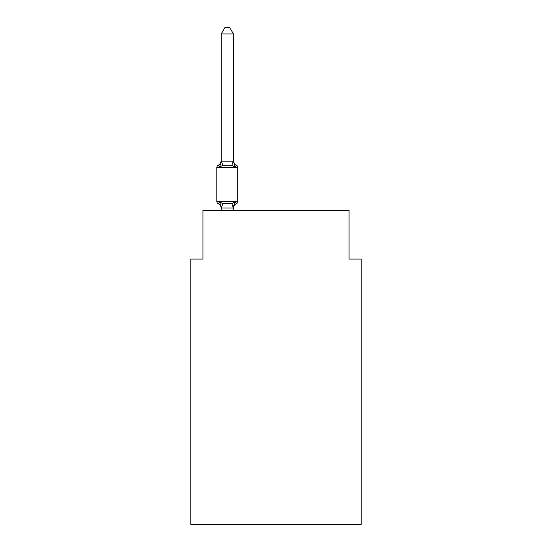 <?xml version="1.0" encoding="UTF-8"?>
<svg xmlns="http://www.w3.org/2000/svg" width="552" height="552" viewBox="0 0 552 552"><rect width="100%" height="100%" fill="white"/><g stroke="black" fill="none" stroke-linecap="round" stroke-linejoin="round"><path stroke-width="0.83" d="M361.194 524.4L361.194 259.081L349.023 259.081L349.023 210.402L202.977 210.402L202.977 259.081L190.806 259.081L190.806 524.4L361.194 524.4M221.235 208.518L221.235 208.518A5.354 5.354 0 0 0 218.219 203.709A2.436 2.436 0 0 1 216.853 201.514A2.436 2.436 0 0 0 218.219 203.709L219.71 201.991L218.219 203.709A2.436 2.436 0 0 1 216.853 201.514A2.436 2.436 0 0 0 218.219 203.709A2.436 2.436 0 0 1 216.853 201.514A2.436 2.436 0 0 0 218.219 203.709A2.436 2.436 0 0 1 216.853 201.514A2.436 2.436 0 0 0 218.219 203.709A2.436 2.436 0 0 1 216.853 201.514A2.436 2.436 0 0 0 218.219 203.709A2.436 2.436 0 0 1 216.853 201.514A2.436 2.436 0 0 0 218.219 203.709A2.436 2.436 0 0 1 216.853 201.514A2.436 2.436 0 0 0 218.219 203.709A2.436 2.436 0 0 1 216.853 201.514A2.436 2.436 0 0 0 218.219 203.709A2.436 2.436 0 0 1 216.853 201.514A2.436 2.436 0 0 0 218.219 203.709A2.436 2.436 0 0 1 216.853 201.514A2.436 2.436 0 0 0 218.219 203.709A2.436 2.436 0 0 1 216.853 201.514A2.436 2.436 0 0 0 218.219 203.709A2.436 2.436 0 0 1 216.853 201.514A2.436 2.436 0 0 0 218.219 203.709A2.436 2.436 0 0 1 216.853 201.514A2.436 2.436 0 0 0 218.219 203.709A2.436 2.436 0 0 1 216.853 201.514A2.436 2.436 0 0 0 218.219 203.709A2.436 2.436 0 0 1 216.853 201.514A2.436 2.436 0 0 0 218.219 203.709A2.436 2.436 0 0 1 216.853 201.514A2.436 2.436 0 0 0 218.219 203.709A2.436 2.436 0 0 1 216.853 201.514A2.436 2.436 0 0 0 218.219 203.709A2.436 2.436 0 0 1 216.853 201.514A2.436 2.436 0 0 0 218.219 203.709A2.436 2.436 0 0 1 216.853 201.514A2.436 2.436 0 0 0 218.219 203.709A2.436 2.436 0 0 1 216.853 201.514A2.436 2.436 0 0 0 218.219 203.709A2.436 2.436 0 0 1 216.853 201.514A2.436 2.436 0 0 0 218.219 203.709A2.436 2.436 0 0 1 216.853 201.514A2.436 2.436 0 0 0 218.219 203.709A2.436 2.436 0 0 1 216.853 201.514A2.436 2.436 0 0 0 218.219 203.709A2.436 2.436 0 0 1 216.853 201.514A2.436 2.436 0 0 0 218.219 203.709A2.436 2.436 0 0 1 216.853 201.514A2.436 2.436 0 0 0 218.219 203.709A2.436 2.436 0 0 1 216.853 201.514A2.436 2.436 0 0 0 218.219 203.709A2.436 2.436 0 0 1 216.853 201.514A2.436 2.436 0 0 0 218.219 203.709A2.436 2.436 0 0 1 216.853 201.514A2.436 2.436 0 0 0 218.219 203.709A2.436 2.436 0 0 1 216.853 201.514A2.436 2.436 0 0 0 218.219 203.709A2.436 2.436 0 0 1 216.853 201.514A2.436 2.436 0 0 0 218.219 203.709A2.436 2.436 0 0 1 216.853 201.514A2.436 2.436 0 0 0 218.219 203.709A2.436 2.436 0 0 1 216.853 201.514A2.436 2.436 0 0 0 218.219 203.709A2.436 2.436 0 0 1 216.853 201.514A2.436 2.436 0 0 0 218.219 203.709A2.436 2.436 0 0 1 216.853 201.514A2.436 2.436 0 0 0 218.219 203.709A2.436 2.436 0 0 1 216.853 201.514A2.436 2.436 0 0 0 218.219 203.709L219.71 201.991L218.219 203.709L219.71 201.991L218.219 203.709L219.71 201.991L218.219 203.709L219.71 201.991L218.219 203.709L219.71 201.991L218.219 203.709L219.71 201.991L218.219 203.709L219.71 201.991L218.219 203.709L219.71 201.991L218.219 203.709L219.71 201.991L218.219 203.709L219.71 201.991L218.219 203.709L219.71 201.991L218.219 203.709L219.71 201.991L218.219 203.709L219.71 201.991L218.219 203.709L219.71 201.991L218.219 203.709L219.71 201.991L218.219 203.709L219.71 201.991L218.219 203.709L219.71 201.991L218.219 203.709L219.71 201.991L222.753 203.557L227.32 203.805L231.881 203.557L234.924 201.991L236.415 203.709A2.436 2.436 0 0 0 237.788 201.514L237.788 167.442A2.436 2.436 0 0 0 236.415 165.248A2.436 2.436 0 0 1 237.788 167.442A2.436 2.436 0 0 0 236.415 165.248L234.924 166.966L236.415 165.248A2.436 2.436 0 0 1 237.788 167.442A2.436 2.436 0 0 0 236.415 165.248L234.924 166.966L236.415 165.248A2.436 2.436 0 0 1 237.788 167.442A2.436 2.436 0 0 0 236.415 165.248L234.924 166.966L236.415 165.248A2.436 2.436 0 0 1 237.788 167.442A2.436 2.436 0 0 0 236.415 165.248L234.924 166.966L236.415 165.248A2.436 2.436 0 0 1 237.788 167.442A2.436 2.436 0 0 0 236.415 165.248L234.924 166.966L236.415 165.248A2.436 2.436 0 0 1 237.788 167.442A2.436 2.436 0 0 0 236.415 165.248L234.924 166.966L236.415 165.248A2.436 2.436 0 0 1 237.788 167.442A2.436 2.436 0 0 0 236.415 165.248L234.924 166.966L236.415 165.248A2.436 2.436 0 0 1 237.788 167.442A2.436 2.436 0 0 0 236.415 165.248L234.924 166.966L236.415 165.248A2.436 2.436 0 0 1 237.788 167.442A2.436 2.436 0 0 0 236.415 165.248L234.924 166.966L236.415 165.248A2.436 2.436 0 0 1 237.788 167.442A2.436 2.436 0 0 0 236.415 165.248L234.924 166.966L236.415 165.248A2.436 2.436 0 0 1 237.788 167.442A2.436 2.436 0 0 0 236.415 165.248L234.924 166.966L236.415 165.248A2.436 2.436 0 0 1 237.788 167.442A2.436 2.436 0 0 0 236.415 165.248L234.924 166.966L236.415 165.248A2.436 2.436 0 0 1 237.788 167.442A2.436 2.436 0 0 0 236.415 165.248L234.924 166.966L236.415 165.248A2.436 2.436 0 0 1 237.788 167.442A2.436 2.436 0 0 0 236.415 165.248L234.924 166.966L236.415 165.248A2.436 2.436 0 0 1 237.788 167.442A2.436 2.436 0 0 0 236.415 165.248L234.924 166.966L236.415 165.248A2.436 2.436 0 0 1 237.788 167.442A2.436 2.436 0 0 0 236.415 165.248L234.924 166.966L236.415 165.248A2.436 2.436 0 0 1 237.788 167.442A2.436 2.436 0 0 0 236.415 165.248L234.924 166.966L236.415 165.248A2.436 2.436 0 0 1 237.788 167.442A2.436 2.436 0 0 0 236.415 165.248L234.924 166.966L236.415 165.248A2.436 2.436 0 0 1 237.788 167.442A2.436 2.436 0 0 0 236.415 165.248L234.924 166.966L236.415 165.248A2.436 2.436 0 0 1 237.788 167.442A2.436 2.436 0 0 0 236.415 165.248L234.924 166.966L236.415 165.248A2.436 2.436 0 0 1 237.788 167.442A2.436 2.436 0 0 0 236.415 165.248L234.924 166.966L236.415 165.248A2.436 2.436 0 0 1 237.788 167.442A2.436 2.436 0 0 0 236.415 165.248L234.924 166.966L236.415 165.248A2.436 2.436 0 0 1 237.788 167.442A2.436 2.436 0 0 0 236.415 165.248L234.924 166.966L236.415 165.248A2.436 2.436 0 0 1 237.788 167.442A2.436 2.436 0 0 0 236.415 165.248L234.924 166.966L236.415 165.248A2.436 2.436 0 0 1 237.788 167.442A2.436 2.436 0 0 0 236.415 165.248L234.924 166.966L236.415 165.248A2.436 2.436 0 0 1 237.788 167.442A2.436 2.436 0 0 0 236.415 165.248L234.924 166.966L236.415 165.248A2.436 2.436 0 0 1 237.788 167.442A2.436 2.436 0 0 0 236.415 165.248L234.924 166.966L236.415 165.248A2.436 2.436 0 0 1 237.788 167.442A2.436 2.436 0 0 0 236.415 165.248L234.924 166.966L236.415 165.248A2.436 2.436 0 0 1 237.788 167.442A2.436 2.436 0 0 0 236.415 165.248L234.924 166.966L236.415 165.248A2.436 2.436 0 0 1 237.788 167.442A2.436 2.436 0 0 0 236.415 165.248L234.924 166.966L236.415 165.248A2.436 2.436 0 0 1 237.788 167.442A2.436 2.436 0 0 0 236.415 165.248L234.924 166.966L236.415 165.248A2.436 2.436 0 0 1 237.788 167.442A2.436 2.436 0 0 0 236.415 165.248L234.924 166.966L236.415 165.248A2.436 2.436 0 0 1 237.788 167.442A2.436 2.436 0 0 0 236.415 165.248L234.924 166.966L236.415 165.248A2.436 2.436 0 0 1 237.788 167.442A2.436 2.436 0 0 0 236.415 165.248L234.924 166.966L236.415 165.248A2.436 2.436 0 0 1 237.788 167.442L216.853 167.442A2.436 2.436 0 0 1 218.219 165.248L219.71 166.966L218.219 165.248A5.354 5.354 0 0 0 221.235 160.432L221.235 161.156L233.406 161.156L233.406 160.432L234.924 166.966L236.415 165.248L234.924 166.966L231.881 165.4L227.32 165.151L222.753 165.4L219.71 166.966L221.235 160.432M233.972 204.937L233.406 207.8L234.924 201.991L236.415 203.709A5.354 5.354 0 0 0 233.406 208.518L233.972 204.937L233.303 208.049L221.235 208.021L219.71 201.991M233.406 160.936L233.406 33.927L221.235 33.927L221.235 160.936M220.434 166.152L219.71 166.966M216.853 167.442L216.853 201.514L237.788 201.514M233.406 210.402L233.406 208.021M221.235 210.402L221.235 208.021M233.406 160.432A5.354 5.354 0 0 0 236.415 165.248M221.235 33.927L224.885 27.6L229.749 27.6L233.406 33.927M222.753 203.557L221.331 208.049M231.881 203.557L233.303 208.049M221.331 160.901L222.753 165.4M233.303 160.901L231.881 165.4"/></g></svg>
